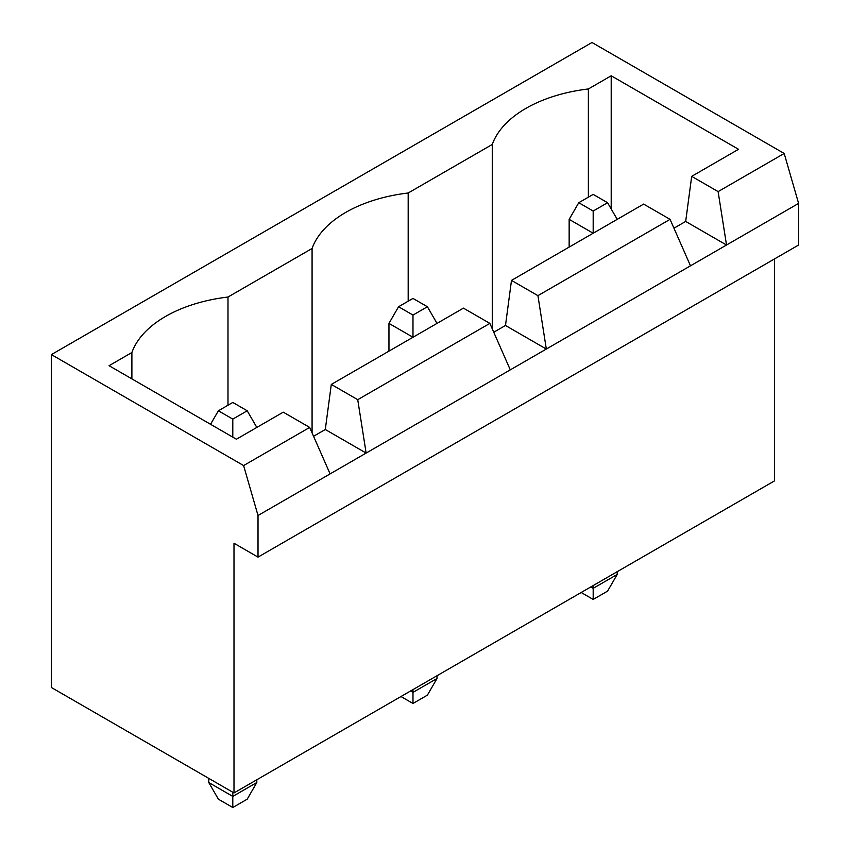 <?xml version="1.0" encoding="UTF-8"?>
<svg xmlns="http://www.w3.org/2000/svg" width="850" height="850" viewBox="0 0 850 850"><rect width="100%" height="100%" fill="white"/><g stroke="black" fill="none" stroke-linecap="round" stroke-linejoin="round"><path stroke-width="1.27" d="M233.994 543.246L233.994 792.933L51.404 687.512L51.404 354.599L243.61 465.566L258.017 515.504L258.017 557.122L233.994 543.246M774.573 258.889L774.573 480.834L233.994 792.933M51.404 354.599L591.982 42.5L784.189 153.468L798.596 203.405L798.596 245.023L258.017 557.122M798.596 203.405L258.017 515.504M400.977 696.532L412.983 703.471L427.401 695.141L437.017 678.502L437.017 675.718M437.017 678.502L412.983 692.367L412.983 689.594M410.582 690.986L412.983 692.367L412.983 703.471M208.771 778.366L208.771 782.531L218.376 799.181L232.794 807.5L247.212 799.181L256.817 782.531L256.817 779.758M256.817 782.531L232.794 796.407L232.794 792.242M208.771 782.531L232.794 796.407L232.794 807.5M581.166 592.492L593.183 599.431L607.591 591.111L617.206 574.462L617.206 571.689M617.206 574.462L593.183 588.338L593.183 585.565M590.771 586.946L593.183 588.338L593.183 599.431M784.189 153.468L718.112 191.611L691.688 176.354L738.533 149.303L611.203 75.788L588.37 88.963A123.452 71.272 0 0 0 492.267 144.458L408.181 193.003A123.452 71.272 0 0 0 312.078 248.487L227.991 297.033A123.452 71.272 0 0 0 131.888 352.516L109.066 365.702L236.396 439.216L283.252 412.165L309.676 427.422L243.61 465.566M673.954 228.204L685.684 221.436L726.527 245.023L718.112 191.611M309.676 427.422L330.098 473.896M493.754 332.244L505.484 325.476L546.327 349.053L537.923 295.651L670.066 219.353L690.487 265.827M313.565 436.273L325.295 429.505L366.138 453.082L357.733 399.681L489.866 323.393L510.287 369.856M685.684 221.436L691.688 176.354M505.484 325.476L511.487 280.394L643.631 204.096L670.066 219.353M325.295 429.505L331.298 384.423L463.441 308.136L489.866 323.393M611.203 75.788L611.203 208.951M588.37 88.963L588.37 197.168M492.267 144.458L492.267 328.854M408.181 193.003L408.181 301.197M312.078 248.487L312.078 432.894M227.991 297.033L227.991 405.227M131.888 352.516L131.888 378.877M537.923 295.651L511.487 280.394M357.733 399.681L331.298 384.423M437.017 323.393L427.401 306.744L412.983 315.074L412.983 337.259L388.96 323.393L388.96 351.135M617.206 219.353L607.591 202.714L593.183 211.034L593.183 233.229L569.149 219.353L569.149 247.095M412.983 315.074L398.576 306.744L388.96 323.393M427.401 306.744L412.983 298.424L398.576 306.744M232.794 437.134L232.794 419.103L218.376 410.784L210.566 424.299M256.817 427.422L247.212 410.784L232.794 419.103M247.212 410.784L232.794 402.454L218.376 410.784M593.183 211.034L578.765 202.714L569.149 219.353M607.591 202.714L593.183 194.395L578.765 202.714"/></g></svg>

